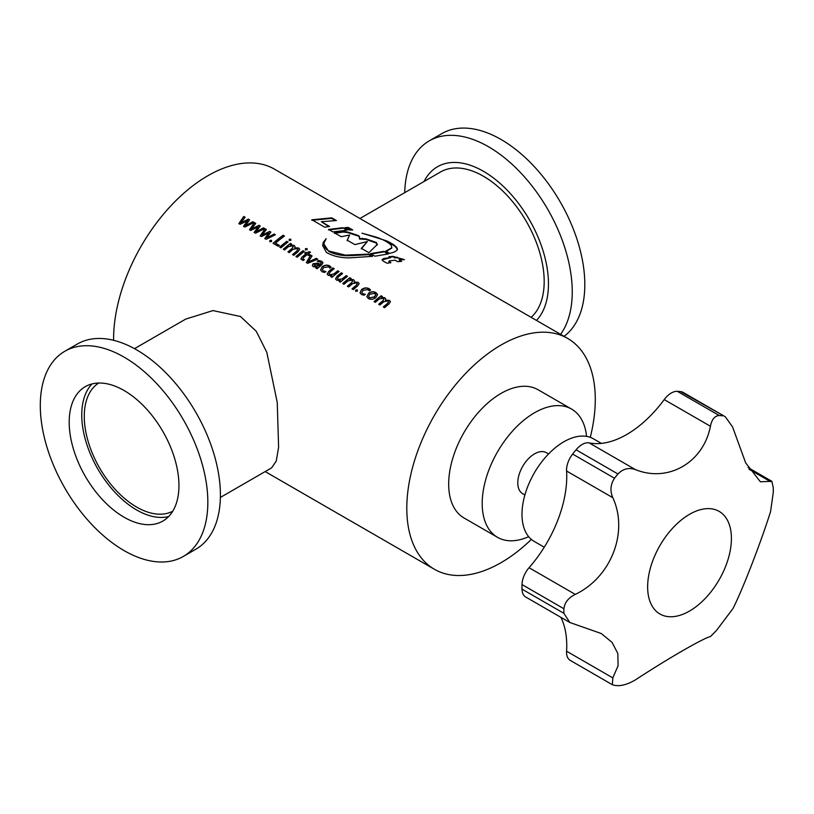 <?xml version="1.0" encoding="UTF-8"?>
<svg xmlns="http://www.w3.org/2000/svg" width="814" height="814" viewBox="0 0 814 814"><rect width="100%" height="100%" fill="white"/><g stroke="black" fill="none" stroke-linecap="round" stroke-linejoin="round"><path stroke-width="1.22" d="M612.372 684.716L570.238 660.388A17.776 10.256 -60 0 1 566.585 651.21L612.8 677.889L612.372 684.716L614.519 685.357A148.087 85.501 -60 0 0 617.948 685.663C623.025 685.642 628.835 683.729 635.388 679.904C668.182 658.434 703.388 638.105 710.429 636.579L716.442 630.514L733.017 608.485C742.795 589.071 760.408 543.691 770.532 511.772L773.28 492.429A148.087 85.501 -60 0 0 773.3 490.13A148.087 85.501 -60 0 0 773.28 487.861L771.865 481.298L760.398 481.796L745.685 462.942L732.58 426.963L725.284 416.748L680.758 391.636A17.776 10.256 -60 0 1 683.16 392.419L725.284 416.748M719.22 415.516C714.702 415.862 711.772 419.444 710.429 426.261L664.224 399.582A17.776 10.256 -60 0 1 677.329 391.331L719.22 415.516A148.087 85.501 -60 0 1 722.649 415.822M572.639 454.07L614.519 478.245C610.459 484.422 609.889 490.903 612.8 497.68L566.585 471.011A17.776 10.256 -60 0 1 572.639 454.07A148.087 85.501 -60 0 1 576.068 449.796A17.776 10.256 -60 0 1 589.173 442.908L635.388 469.586C668.162 482.916 703.377 462.606 710.429 426.261M635.388 469.586C628.876 467.307 623.066 468.772 617.948 473.982L576.068 449.796M614.519 478.245A148.087 85.501 -60 0 1 617.948 473.982M569.627 622.374L525.681 596.998A17.776 10.256 -60 0 1 522.008 589.143A148.087 85.501 -60 0 1 521.988 586.863A148.087 85.501 -60 0 1 522.008 584.564A17.776 10.256 -60 0 1 529.069 567.714L575.274 594.393C611.141 577.34 628.764 531.959 612.8 497.68M575.274 594.393C568.447 597.741 564.651 602.523 563.888 608.75L522.008 584.564M522.008 589.143L563.888 613.318A148.087 85.501 -60 0 1 563.868 611.049A148.087 85.501 -60 0 1 563.888 608.75M544.261 547.212L534.249 541.432A59.239 34.198 -60 0 1 521.988 514.316A59.239 34.198 -60 0 1 547.842 454.7A59.239 34.198 -60 0 1 593.487 438.838L601.383 443.396M664.224 399.582A94.78 54.721 -60 0 1 589.173 442.908M677.329 391.331A148.087 85.501 -60 0 1 680.758 391.636M560.856 617.307A94.78 54.721 -60 0 1 566.585 651.21M566.585 471.011A94.78 54.721 -60 0 1 529.069 567.714M563.888 613.318L569.831 622.496L601.251 633.516L612.047 642.358L617.816 653.439L618.091 665.76L612.8 677.889M524.877 494.983L522.7 493.722A23.698 13.675 -60 0 1 519.067 474.735A23.698 13.675 -60 0 1 534.554 453.856A23.698 13.675 -60 0 1 546.398 452.686L548.575 453.937M586.579 436.385A74.043 42.745 120 0 0 571.57 409.076A74.043 42.745 120 0 0 534.554 412.749A74.043 42.745 120 0 0 486.182 478.001A74.043 42.745 120 0 0 497.527 537.332A74.043 42.745 120 0 0 528.673 536.67M571.57 409.076L538.064 389.733A74.043 42.745 120 0 0 501.037 393.406A74.043 42.745 120 0 0 452.665 458.648A74.043 42.745 120 0 0 464.021 517.979L497.527 537.332M560.581 334.34A118.468 68.396 -120 0 0 561.243 237.556A118.468 68.396 -120 0 0 488.471 146.734A118.468 68.396 -120 0 0 429.243 140.873A118.468 68.396 -120 0 0 404.731 192.643M564.051 336.335A118.468 68.396 -120 0 0 577.34 240.323A118.468 68.396 -120 0 0 501.037 139.479A118.468 68.396 -120 0 0 441.809 133.618L429.243 140.873M536.477 320.421A91.941 53.083 -120 0 0 541.208 245.258A91.941 53.083 -120 0 0 483.445 171.296A91.941 53.083 -120 0 0 424.104 181.461M98.698 383.028A74.043 42.745 -120 0 0 88.512 442.653A74.043 42.745 -120 0 0 136.63 507.061A74.043 42.745 -120 0 0 172.721 511.243M124.064 390.496A77.595 44.801 -120 0 0 85.267 386.66A77.595 44.801 -120 0 0 73.372 448.84A77.595 44.801 -120 0 0 124.064 517.216A77.595 44.801 -120 0 0 162.871 521.062A77.595 44.801 -120 0 0 174.766 458.882A77.595 44.801 -120 0 0 124.064 390.496M92.063 383.913A77.595 44.801 -120 0 0 87.81 447.344A77.595 44.801 -120 0 0 136.63 509.961A77.595 44.801 -120 0 0 168.64 516.544M183.303 556.461L195.869 549.206A118.468 68.396 -120 0 0 214.031 454.273A118.468 68.396 -120 0 0 136.63 349.867A118.468 68.396 -120 0 0 77.401 344.007L64.835 351.261A118.468 68.396 -120 0 0 46.673 446.194A118.468 68.396 -120 0 0 124.064 550.59A118.468 68.396 -120 0 0 183.303 556.461A118.468 68.396 -120 0 0 201.465 461.528A118.468 68.396 -120 0 0 124.064 357.122A118.468 68.396 -120 0 0 64.835 351.261M134.483 348.667L185.724 319.088L212.973 310.582L240.496 316.514L256.268 331.318L266.809 352.36L277.238 402.37L278.612 447.222L276.261 461.06L271.611 467.857L220.38 497.435M254.121 222.446L244.892 227.045L243.518 226.251L247.537 220.655L240.14 224.298L238.889 223.575L243.732 216.443L245.106 217.236L240.852 222.965L248.362 219.119L249.613 219.841L245.472 225.641L252.869 221.723L254.121 222.446M264.754 228.581L255.525 233.191L254.151 232.397L258.15 226.78L250.773 230.443L249.522 229.721L254.365 222.588L255.749 223.382L251.485 229.11L259.005 225.264L260.256 225.987L256.054 231.746L263.502 227.859L264.754 228.581M275.397 234.727L266.168 239.326L264.794 238.533L268.813 232.936L261.416 236.589L260.165 235.867L265.008 228.734L266.382 229.528L261.996 235.175L269.638 231.4L270.889 232.122L266.748 237.922L274.145 234.005L275.397 234.727M269.851 241.636L269.831 240.486L271.438 240.283L271.459 241.432L269.851 241.636L269.831 240.486L271.489 240.486L271.51 241.636M271.489 240.486L271.459 241.432M294.108 245.36L295.014 246.53L294.668 247.761L298.626 247.975L299.715 249.226L298.158 251.658A133.282 76.954 -60 0 0 293.823 255.301L292.572 254.579A133.282 76.954 -60 0 1 296.571 251.211L297.822 249.42L297.069 248.585L293.152 249.288A133.282 76.954 -60 0 0 289.194 252.625L287.942 251.902A133.282 76.954 -60 0 1 292.063 248.443L293.142 246.734L292.419 245.899L288.522 246.622A133.282 76.954 -60 0 0 284.564 249.949L283.313 249.226A133.282 76.954 -60 0 1 290.415 243.396L291.666 244.119A133.282 76.954 -60 0 0 290.425 245.085L294.108 245.36L295.034 246.642M289.194 240.374L289.184 239.306L290.802 239.174L290.812 240.252L289.194 240.374L289.184 239.306L290.832 239.397L290.842 240.466M290.832 239.397L290.812 240.252M279.68 247.13A133.282 76.954 -60 0 1 286.782 241.3L288.034 242.023A133.282 76.954 -60 0 0 280.932 247.853L279.68 247.13M283.119 235.226L284.493 236.019A133.282 76.954 -60 0 0 275.519 243.162L279.395 245.401A133.282 76.954 -60 0 0 278.307 246.337L273.046 243.305A133.282 76.954 -60 0 1 283.119 235.226L284.34 236.141M295.95 256.522A133.282 76.954 -60 0 1 303.052 250.692L304.304 251.414A133.282 76.954 -60 0 0 297.202 257.244L295.95 256.522M305.464 249.766L305.454 248.697L307.071 248.565L307.082 249.644L305.464 249.766L305.454 248.697L307.102 248.789L307.112 249.867M307.102 248.789L307.082 249.644M303.439 257.662A133.282 76.954 -60 0 1 307.204 254.599L309.076 255.677A133.282 76.954 -60 0 1 310.185 254.813L308.313 253.724A133.282 76.954 -60 0 1 310.409 252.126L308.76 251.709A133.282 76.954 -60 0 0 307.061 253.001L305.81 252.279A133.282 76.954 -60 0 0 304.701 253.154L305.952 253.876A133.282 76.954 -60 0 0 301.902 257.173L300.875 259.055L303.235 260.511A133.282 76.954 -60 0 1 304.334 259.574L303.276 259.351L303.439 257.662M302.767 258.883L304.375 259.778M317.694 259.147L307.712 263.319L306.339 262.525L310.683 255.097L312.057 255.901L308.211 262.027L316.32 258.353L317.694 259.147M318.457 260.419L321.693 261.294L322.975 262.739L321.632 264.937A133.282 76.954 -60 0 0 317.104 268.742L315.852 268.02A133.282 76.954 -60 0 1 317.063 266.972L313.441 266.799L312.311 265.517L313.125 263.705L317.857 263.227L320.34 264.255L321.174 262.891L320.482 262.098L317.226 261.396A133.282 76.954 -60 0 1 318.457 260.419L321.733 261.508L322.985 262.851M328.673 266.829L323.575 267.531L322.415 269.8L323.463 271.011L325.814 271.5A133.282 76.954 -60 0 0 324.725 272.436L322.1 271.805L320.594 270.044L322.1 266.829C324.613 264.947 327.167 264.652 329.751 265.944L331.084 267.216A133.282 76.954 -60 0 0 329.853 268.182L328.673 266.829M329.802 274.674L333.811 274.013A133.282 76.954 -60 0 1 337.841 270.777L339.092 271.5A133.282 76.954 -60 0 0 331.99 277.34L330.738 276.618A133.282 76.954 -60 0 1 331.959 275.57L328.337 275.397L327.167 274.094L328.724 271.367A133.282 76.954 -60 0 1 332.957 267.959L334.208 268.681A133.282 76.954 -60 0 0 330.209 271.896L329.06 273.83L329.853 274.878L333.811 274.013M338.186 279.517L342.195 278.856A133.282 76.954 -60 0 1 346.225 275.62L347.476 276.343A133.282 76.954 -60 0 0 340.374 282.173L339.123 281.451A133.282 76.954 -60 0 1 340.344 280.413L336.721 280.24L335.551 278.937L337.108 276.2A133.282 76.954 -60 0 1 341.351 272.802L342.602 273.524A133.282 76.954 -60 0 0 338.593 276.74L337.444 278.663L338.237 279.721L342.195 278.856M353.551 279.68L354.466 280.85L354.11 282.082L358.079 282.295L359.157 283.547L357.611 285.979A133.282 76.954 -60 0 0 353.266 289.621L352.014 288.899A133.282 76.954 -60 0 1 356.013 285.531L357.265 283.74L356.512 282.906L352.594 283.608A133.282 76.954 -60 0 0 348.636 286.945L347.385 286.223A133.282 76.954 -60 0 1 351.506 282.763L352.584 281.044L351.862 280.219L347.965 280.942A133.282 76.954 -60 0 0 344.007 284.269L342.755 283.547A133.282 76.954 -60 0 1 349.857 277.716L351.109 278.439A133.282 76.954 -60 0 0 349.867 279.406L353.551 279.68L354.477 280.962M355.708 291.198L355.687 290.059L357.285 289.845L357.315 290.995L355.708 291.198L355.687 290.059L357.336 290.049L357.366 291.198M357.336 290.049L357.315 290.995M368.091 289.581L363.003 290.293L361.843 292.562L362.881 293.773L365.242 294.261A133.282 76.954 -60 0 0 364.143 295.197L361.528 294.556L360.022 292.796L361.518 289.581C364.041 287.708 366.585 287.413 369.169 288.705L370.512 289.977A133.282 76.954 -60 0 0 369.281 290.944L368.091 289.581M368.366 293.416C370.869 291.554 373.392 291.28 375.946 292.613L377.564 294.526L375.854 297.588C373.412 299.45 370.94 299.776 368.437 298.555L366.829 296.693L368.406 293.63C370.899 291.768 373.423 291.504 375.976 292.826L377.574 294.627M384.839 297.741L385.744 298.911L385.398 300.142L389.367 300.356L390.445 301.618L388.889 304.039A133.282 76.954 -60 0 0 384.554 307.682L383.302 306.959A133.282 76.954 -60 0 1 387.301 303.602L388.553 301.801L387.8 300.966L383.882 301.679A133.282 76.954 -60 0 0 379.924 305.006L378.673 304.283A133.282 76.954 -60 0 1 382.794 300.824L383.872 299.114L383.15 298.28L379.253 299.003A133.282 76.954 -60 0 0 375.295 302.34L374.043 301.618A133.282 76.954 -60 0 1 381.145 295.777L382.397 296.5A133.282 76.954 -60 0 0 381.156 297.476L384.839 297.741L385.765 299.023M590.272 437.342A133.282 76.954 120 0 0 567.684 338.431A133.282 76.954 120 0 0 501.037 345.034A133.282 76.954 120 0 0 413.97 462.484A133.282 76.954 120 0 0 434.401 569.281A133.282 76.954 120 0 0 501.037 562.678A133.282 76.954 120 0 0 531.359 539.397M326.414 252.432C332.906 256.176 340.771 257.977 350.02 257.845L372.568 256.329L368.773 254.131L345.319 255.128L328.703 250.956C325.305 248.606 323.748 245.909 324.053 242.847L326.17 238.706L323.26 242.399L322.67 245.513L326.414 252.432M567.684 338.431L274.481 169.159A133.282 76.954 120 0 0 207.845 175.753A133.282 76.954 120 0 0 113.604 340.303M371.784 256.42L368.711 254.65L349.186 255.708C341.361 255.8 334.544 254.375 328.724 251.424L324.003 244.139L324.053 242.847M531.135 317.338A85.887 49.593 -120 0 0 538.095 247.324A85.887 49.593 -120 0 0 483.445 176.241A85.887 49.593 -120 0 0 440.506 171.988L359.941 218.498M329.538 226.445L321.347 221.713L336.416 220.543L331.746 217.847L311.884 219.79L324.755 227.218L329.538 226.445M389.519 253.358C394.19 252.411 396.825 251.068 397.425 249.308C397.222 246.907 393.477 244.037 386.202 240.7L361.986 233.18L376.709 237.261C383.954 239.916 388.838 242.653 391.361 245.482L391.799 247.771L385.724 251.16L389.519 253.358M397.405 249.359L397.242 249.847C397.029 247.446 393.284 244.576 386.009 241.239L386.202 240.7M397.659 261.691L401.628 261.355L399.043 259.859L404.385 259.635L392.938 256.339L388.97 256.675L390.649 257.641L383.75 258.496L382.02 259.635L383.201 261.141L387.352 263.329L390.791 262.403L389.407 261.793L389.458 260.887L395.065 260.195L397.659 261.691M390.71 262.922L389.326 262.322L389.458 260.887M352.716 229.955L348.433 227.482L345.014 227.574L349.308 230.057L352.716 229.955M347.232 230.159L342.948 227.686L328.581 229.436L332.875 231.909L347.232 230.159M388.37 253.907L383.913 251.333L370.502 253.632L374.959 256.207L388.37 253.907M377.258 244.617L376.302 242.47L366.107 238.899L359.544 238.461L359.361 236.375L358.211 235.49L347.843 232.071L343.427 231.502L334.422 232.804L341.219 236.721L349.593 235.022L347.212 240.191L354.873 244.607L367.379 241.544L361.345 248.351L368.895 252.706L377.421 244.292M377.126 245.156L376.16 243.01L365.974 239.428L359.432 238.99L359.696 238.014M376.16 243.01L376.302 242.47M365.974 239.428L366.107 238.899M362.332 238.828L362.454 238.288M359.432 238.99L359.361 236.375M359.239 236.905L358.211 235.49M358.089 236.029L347.741 232.601L347.843 232.071M347.741 232.601L343.335 232.031L343.427 231.502M343.335 232.031L334.351 233.313M347.151 240.71L349.593 235.022M361.274 248.86L367.379 241.544M387.495 254.009L383.913 251.333M383.791 251.872L370.441 254.151M346.306 230.22L342.948 227.686M342.826 228.215L328.52 229.945M351.689 229.975L348.29 228.022L348.433 227.482M348.29 228.022L344.882 228.103M400.702 261.416L399.043 259.859M402.838 259.676L397.252 257.743L397.374 257.204M397.252 257.743L394.546 257.865L394.668 257.336M394.546 257.865L392.938 256.339M392.826 256.868L388.868 257.204M382.031 259.9L390.649 257.641M389.326 262.322L389.377 261.416L389.326 262.322M386.009 241.239L384.239 240.466M391.697 248.046L386.345 251.516M368.711 254.65L368.773 254.131M324.898 240.364L322.68 245.726M328.744 226.567L321.347 221.713M335.378 220.563L331.603 218.386L331.746 217.847M331.603 218.386L311.823 220.309M243.569 226.455L247.537 220.655M238.94 223.789L243.762 216.666L245.004 217.379M240.73 222.894L248.402 219.342L249.511 219.983M245.411 225.6L252.9 221.937L253.927 222.527M254.202 232.601L258.17 226.801M249.572 229.924L254.406 222.802L255.637 223.514M251.363 229.039L259.035 225.478L260.144 226.119M256.054 231.746L263.543 228.083L264.57 228.673M264.845 238.736L268.813 232.936M260.215 236.07L265.038 228.948L266.28 229.66M261.996 235.175L269.668 231.624L270.787 232.265M266.687 237.881L274.176 234.218L275.203 234.819M269.902 241.839L269.882 240.7M294.668 247.761L298.626 247.975M290.486 245.319L294.139 245.584M283.486 249.328A132.987 76.781 -60 0 1 290.445 243.61L290.415 243.396M290.445 243.61L291.514 244.231M288.115 252.004A132.987 76.781 -60 0 1 292.104 248.646L292.063 248.443M292.104 248.646L293.152 246.835M292.745 254.68A132.987 76.781 -60 0 1 296.611 251.424L296.571 251.211M296.611 251.424L297.832 249.532M298.667 248.189L299.725 249.338M289.224 240.588L289.214 239.53M286.782 241.3L287.891 242.134M279.853 247.232A132.987 76.781 -60 0 1 286.813 241.524M279.273 245.502L275.519 243.162M273.219 243.406A132.987 76.781 -60 0 1 283.15 235.45M303.052 250.692L304.161 251.526M296.123 256.624A132.987 76.781 -60 0 1 303.083 250.916M305.494 249.99L305.484 248.921M302.777 258.984L303.327 259.564M310.042 254.924L308.313 253.724M304.874 253.256A132.987 76.781 -60 0 1 305.84 252.503L307.092 253.225A132.987 76.781 -60 0 1 308.791 251.923L308.76 251.709M308.791 251.923L310.439 252.35M300.905 259.157L301.953 257.387A132.987 76.781 -60 0 1 305.983 254.09L305.952 253.876M306.39 262.729L310.724 255.321L311.966 256.044M308.262 262.24L316.351 258.567L317.491 259.228M316.025 268.111A132.987 76.781 -60 0 1 317.114 267.175L317.063 266.972M312.342 265.618L313.176 263.919L317.898 263.441L320.38 264.469L321.184 262.993M317.541 261.396A132.987 76.781 -60 0 1 318.488 260.643M314.692 264.591L314.947 266.28L318.783 265.771A132.987 76.781 -60 0 1 319.424 265.242L317.46 264.245L314.642 264.387L314.906 266.066L318.732 265.567A133.282 76.954 -60 0 1 319.383 265.028M314.245 265.323L314.947 266.28L314.642 264.387M322.446 269.902L323.463 271.011M320.624 270.146L322.141 267.033C324.654 265.161 327.197 264.876 329.782 266.158L329.751 265.944M329.782 266.158L331.125 267.43M323.504 271.215L325.865 271.703M333.852 274.226A132.987 76.781 -60 0 1 337.881 271.001L337.841 270.777M329.09 273.921L329.853 274.878M327.197 274.196L328.764 271.571A132.987 76.781 -60 0 1 332.997 268.182L332.957 267.959M332.997 268.182L334.066 268.803M330.911 276.709A132.987 76.781 -60 0 1 332.01 275.773L331.959 275.57M337.881 271.001L338.95 271.611M342.236 279.06A132.987 76.781 -60 0 1 346.265 275.844L346.225 275.62M337.474 278.764L338.237 279.721M335.582 279.039L337.159 276.414A132.987 76.781 -60 0 1 341.381 273.026L341.351 272.802M341.381 273.026L342.45 273.636M339.296 281.552A132.987 76.781 -60 0 1 340.394 280.616L340.344 280.413M346.265 275.844L347.334 276.455M354.11 282.082L358.079 282.295M349.939 279.64L353.581 279.904M342.928 283.648A132.987 76.781 -60 0 1 349.888 277.93L349.857 277.716M349.888 277.93L350.966 278.551M347.558 286.325A132.987 76.781 -60 0 1 351.546 282.967L351.506 282.763M351.546 282.967L352.594 281.156M352.187 289.001A132.987 76.781 -60 0 1 356.054 285.745L356.013 285.531M356.054 285.745L357.275 283.852M358.109 282.509L359.178 283.659M355.759 291.402L355.738 290.262M361.864 292.664L362.881 293.773M360.042 292.898L361.569 289.794C364.072 287.922 366.626 287.627 369.21 288.919L369.169 288.705M369.21 288.919L370.543 290.191M362.932 293.976L365.283 294.464M366.849 296.784L368.406 293.63M368.63 296.571L369.658 297.863L374.491 297.039L375.783 294.709M369.658 297.863L374.44 296.825L375.763 294.607L374.755 293.427L369.78 294.18L368.6 296.469L369.607 297.659M385.398 300.142L389.367 300.356M381.217 297.7L384.869 297.965M374.216 301.709A132.987 76.781 -60 0 1 381.176 296.001L381.145 295.777M381.176 296.001L382.244 296.611M378.846 304.385A132.987 76.781 -60 0 1 382.834 301.038L382.794 300.824M382.834 301.038L383.882 299.216M383.475 307.061A132.987 76.781 -60 0 1 387.342 303.815L387.301 303.602M387.342 303.815L388.563 301.913M389.397 300.58L390.455 301.729M647.639 586.863A59.239 34.198 -60 0 1 689.529 514.316A59.239 34.198 -60 0 1 731.41 538.502A59.239 34.198 -60 0 1 689.529 611.049A59.239 34.198 -60 0 1 647.639 586.863M770.532 481.654L749.094 469.271M383.669 259.025L383.75 258.496M748.107 467.582L771.814 481.278M434.401 569.281L265.171 471.571M388.807 261.762L388.889 261.243M391.799 247.771L391.626 248.321"/></g></svg>
